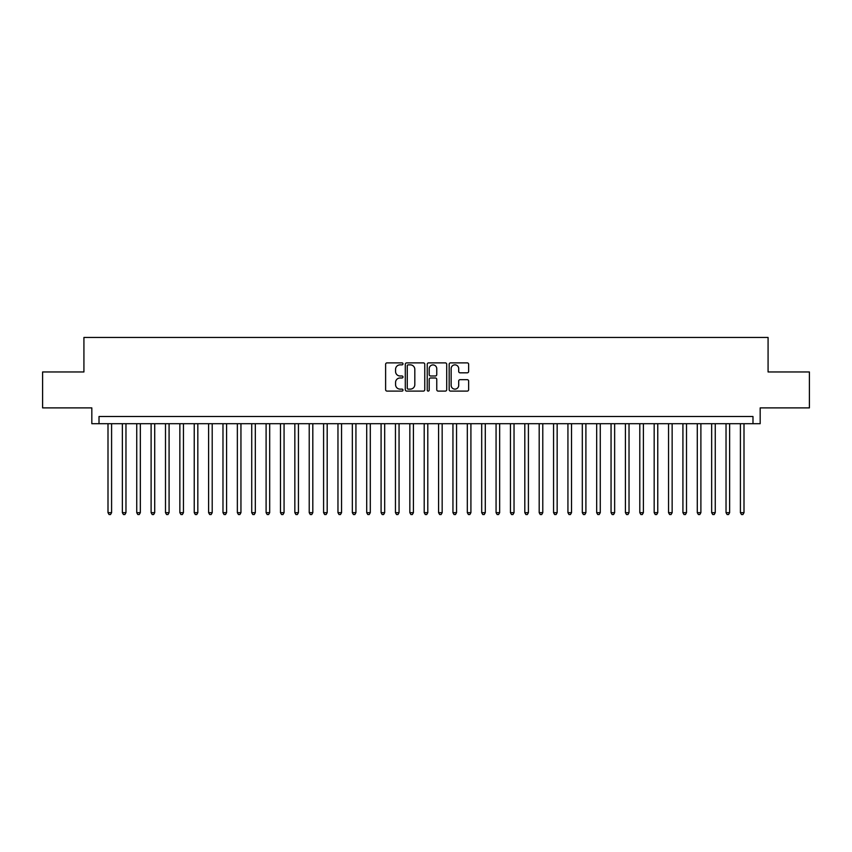 <?xml version="1.0" encoding="UTF-8"?>
<svg xmlns="http://www.w3.org/2000/svg" width="852" height="852" viewBox="0 0 852 852"><rect width="100%" height="100%" fill="white"/><g stroke="black" fill="none" stroke-linecap="round" stroke-linejoin="round"><path stroke-width="1.28" d="M403.007 363.868A0.99 0.99 0 0 0 402.016 362.877L387.032 362.877A1.406 1.406 0 0 0 385.615 364.294L385.615 389.683A1.406 1.406 0 0 0 387.032 391.1L402.016 391.1A0.99 0.99 0 0 0 403.007 390.109A0.99 0.99 0 0 0 402.016 389.119L400.078 389.119A4.516 4.516 0 0 1 395.562 384.603L395.562 382.495A4.516 4.516 0 0 1 400.078 377.979L402.016 377.979A0.99 0.99 0 0 0 403.007 376.989A0.99 0.99 0 0 0 402.016 375.998L400.078 375.998A4.516 4.516 0 0 1 395.562 371.483L395.562 369.374A4.516 4.516 0 0 1 400.078 364.858L402.016 364.858A0.99 0.99 0 0 0 403.007 363.868M467.226 372.825A1.406 1.406 0 0 0 468.643 371.419L468.643 364.294A1.406 1.406 0 0 0 467.226 362.877L450.58 362.877A1.406 1.406 0 0 0 449.174 364.294L449.174 389.683A1.406 1.406 0 0 0 450.58 391.1L467.226 391.1A1.406 1.406 0 0 0 468.643 389.683L468.643 381.078A1.406 1.406 0 0 0 467.226 379.672L460.101 379.672A1.406 1.406 0 0 0 458.695 381.078L458.695 385.349A3.77 3.77 0 0 1 454.925 389.119A3.77 3.77 0 0 1 451.145 385.349L451.145 368.628A3.77 3.77 0 0 1 454.925 364.858A3.77 3.77 0 0 1 458.695 368.628L458.695 371.419A1.406 1.406 0 0 0 460.101 372.825L467.226 372.825M752.987 423.7L760.176 423.7L760.176 407.895L809.4 407.895L809.4 371.962L768.078 371.962L768.078 337.467L83.922 337.467L83.922 371.962L42.6 371.962L42.6 407.895L91.824 407.895L91.824 423.7L752.987 423.7L752.987 416.511L99.013 416.511L99.013 423.7M424.765 364.294A1.406 1.406 0 0 0 423.359 362.877L406.702 362.877A1.406 1.406 0 0 0 405.296 364.294L405.296 389.683A1.406 1.406 0 0 0 406.702 391.1L423.359 391.1A1.406 1.406 0 0 0 424.765 389.683L424.765 364.294M428.641 362.877L445.298 362.877A1.406 1.406 0 0 1 446.704 364.294L446.704 389.683A1.406 1.406 0 0 1 445.298 391.1L438.173 391.1A1.406 1.406 0 0 1 436.757 389.683L436.757 379.385A1.406 1.406 0 0 0 435.351 377.979L430.622 377.979A1.406 1.406 0 0 0 429.206 379.385L429.206 390.109A0.99 0.99 0 0 1 428.226 391.1A0.99 0.99 0 0 1 427.235 390.109L427.235 364.294A1.406 1.406 0 0 1 428.641 362.877M408.257 364.858A0.99 0.99 0 0 0 407.267 365.838L407.267 388.129A0.99 0.99 0 0 0 408.257 389.119L410.302 389.119A4.516 4.516 0 0 0 414.817 384.603L414.817 369.374A4.516 4.516 0 0 0 410.302 364.858L408.257 364.858M436.757 368.703A3.77 3.77 0 0 0 432.986 364.922A3.77 3.77 0 0 0 429.206 368.703L429.206 374.592A1.406 1.406 0 0 0 430.622 375.998L435.351 375.998A1.406 1.406 0 0 0 436.757 374.592L436.757 368.703M108.002 423.7L108.002 512.67L111.591 512.67L111.591 423.7M111.591 512.67L110.515 514.533L109.077 514.533L108.002 512.67M122.368 423.7L122.368 512.67L125.968 512.67L125.968 423.7M125.968 512.67L124.882 514.533L123.444 514.533L122.368 512.67M136.746 423.7L136.746 512.67L140.335 512.67L140.335 423.7M140.335 512.67L139.259 514.533L137.822 514.533L136.746 512.67M151.113 423.7L151.113 512.67L154.713 512.67L154.713 423.7M154.713 512.67L153.626 514.533L152.199 514.533L151.113 512.67M165.49 423.7L165.49 512.67L169.079 512.67L169.079 423.7M169.079 512.67L168.004 514.533L166.566 514.533L165.49 512.67M179.857 423.7L179.857 512.67L183.457 512.67L183.457 423.7M183.457 512.67L182.381 514.533L180.944 514.533L179.857 512.67M194.235 423.7L194.235 512.67L197.824 512.67L197.824 423.7M197.824 512.67L196.748 514.533L195.31 514.533L194.235 512.67M208.612 423.7L208.612 512.67L212.201 512.67L212.201 423.7M212.201 512.67L211.126 514.533L209.688 514.533L208.612 512.67M222.979 423.7L222.979 512.67L226.579 512.67L226.579 423.7M226.579 512.67L225.492 514.533L224.055 514.533L222.979 512.67M237.357 423.7L237.357 512.67L240.946 512.67L240.946 423.7M240.946 512.67L239.87 514.533L238.432 514.533L237.357 512.67M251.723 423.7L251.723 512.67L255.323 512.67L255.323 423.7M255.323 512.67L254.247 514.533L252.81 514.533L251.723 512.67M266.101 423.7L266.101 512.67L269.69 512.67L269.69 423.7M269.69 512.67L268.614 514.533L267.177 514.533L266.101 512.67M280.478 423.7L280.478 512.67L284.067 512.67L284.067 423.7M284.067 512.67L282.992 514.533L281.554 514.533L280.478 512.67M294.845 423.7L294.845 512.67L298.434 512.67L298.434 423.7M298.434 512.67L297.359 514.533L295.921 514.533L294.845 512.67M309.223 423.7L309.223 512.67L312.812 512.67L312.812 423.7M312.812 512.67L311.736 514.533L310.298 514.533L309.223 512.67M323.59 423.7L323.59 512.67L327.189 512.67L327.189 423.7M327.189 512.67L326.103 514.533L324.665 514.533L323.59 512.67M337.967 423.7L337.967 512.67L341.556 512.67L341.556 423.7M341.556 512.67L340.48 514.533L339.043 514.533L337.967 512.67M352.334 423.7L352.334 512.67L355.934 512.67L355.934 423.7M355.934 512.67L354.858 514.533L353.42 514.533L352.334 512.67M366.711 423.7L366.711 512.67L370.3 512.67L370.3 423.7M370.3 512.67L369.225 514.533L367.787 514.533L366.711 512.67M381.089 423.7L381.089 512.67L384.678 512.67L384.678 423.7M384.678 512.67L383.602 514.533L382.165 514.533L381.089 512.67M395.456 423.7L395.456 512.67L399.055 512.67L399.055 423.7M399.055 512.67L397.969 514.533L396.531 514.533L395.456 512.67M409.833 423.7L409.833 512.67L413.422 512.67L413.422 423.7M413.422 512.67L412.347 514.533L410.909 514.533L409.833 512.67M424.2 423.7L424.2 512.67L427.8 512.67L427.8 423.7M427.8 512.67L426.714 514.533L425.286 514.533L424.2 512.67M438.578 423.7L438.578 512.67L442.167 512.67L442.167 423.7M442.167 512.67L441.091 514.533L439.653 514.533L438.578 512.67M452.945 423.7L452.945 512.67L456.544 512.67L456.544 423.7M456.544 512.67L455.469 514.533L454.031 514.533L452.945 512.67M467.322 423.7L467.322 512.67L470.911 512.67L470.911 423.7M470.911 512.67L469.835 514.533L468.398 514.533L467.322 512.67M481.7 423.7L481.7 512.67L485.289 512.67L485.289 423.7M485.289 512.67L484.213 514.533L482.775 514.533L481.7 512.67M496.066 423.7L496.066 512.67L499.666 512.67L499.666 423.7M499.666 512.67L498.58 514.533L497.142 514.533L496.066 512.67M510.444 423.7L510.444 512.67L514.033 512.67L514.033 423.7M514.033 512.67L512.957 514.533L511.519 514.533L510.444 512.67M524.811 423.7L524.811 512.67L528.41 512.67L528.41 423.7M528.41 512.67L527.335 514.533L525.897 514.533L524.811 512.67M539.188 423.7L539.188 512.67L542.777 512.67L542.777 423.7M542.777 512.67L541.702 514.533L540.264 514.533L539.188 512.67M553.566 423.7L553.566 512.67L557.155 512.67L557.155 423.7M557.155 512.67L556.079 514.533L554.641 514.533L553.566 512.67M567.933 423.7L567.933 512.67L571.522 512.67L571.522 423.7M571.522 512.67L570.446 514.533L569.008 514.533L567.933 512.67M582.31 423.7L582.31 512.67L585.899 512.67L585.899 423.7M585.899 512.67L584.823 514.533L583.386 514.533L582.31 512.67M596.677 423.7L596.677 512.67L600.277 512.67L600.277 423.7M600.277 512.67L599.19 514.533L597.753 514.533L596.677 512.67M611.054 423.7L611.054 512.67L614.643 512.67L614.643 423.7M614.643 512.67L613.568 514.533L612.13 514.533L611.054 512.67M625.421 423.7L625.421 512.67L629.021 512.67L629.021 423.7M629.021 512.67L627.945 514.533L626.508 514.533L625.421 512.67M639.799 423.7L639.799 512.67L643.388 512.67L643.388 423.7M643.388 512.67L642.312 514.533L640.874 514.533L639.799 512.67M654.176 423.7L654.176 512.67L657.765 512.67L657.765 423.7M657.765 512.67L656.69 514.533L655.252 514.533L654.176 512.67M668.543 423.7L668.543 512.67L672.143 512.67L672.143 423.7M672.143 512.67L671.057 514.533L669.619 514.533L668.543 512.67M682.921 423.7L682.921 512.67L686.51 512.67L686.51 423.7M686.51 512.67L685.434 514.533L683.996 514.533L682.921 512.67M697.287 423.7L697.287 512.67L700.887 512.67L700.887 423.7M700.887 512.67L699.801 514.533L698.374 514.533L697.287 512.67M711.665 423.7L711.665 512.67L715.254 512.67L715.254 423.7M715.254 512.67L714.178 514.533L712.741 514.533L711.665 512.67M726.032 423.7L726.032 512.67L729.631 512.67L729.631 423.7M729.631 512.67L728.556 514.533L727.118 514.533L726.032 512.67M740.409 423.7L740.409 512.67L743.998 512.67L743.998 423.7M743.998 512.67L742.923 514.533L741.485 514.533L740.409 512.67"/></g></svg>
